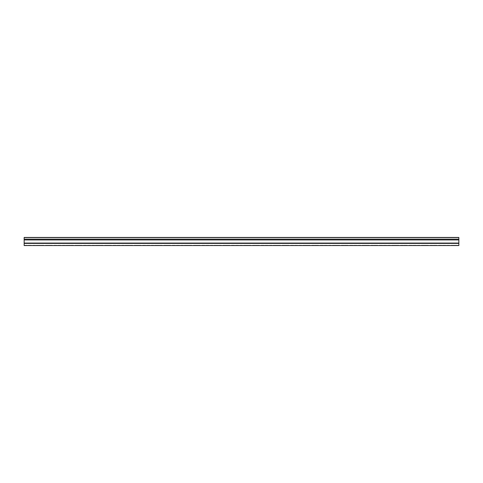 <?xml version="1.0" encoding="UTF-8"?>
<svg xmlns="http://www.w3.org/2000/svg" width="483" height="483" viewBox="0 0 483 483"><rect width="100%" height="100%" fill="white"/><g stroke="black" fill="none" stroke-linecap="round" stroke-linejoin="round"><path stroke-width="0.36" stroke-dasharray="2.42 1.81" d="M458.85 238.934L458.85 237.449L24.15 237.449L24.15 238.934L458.85 238.934L458.85 237.745L458.85 238.934L24.15 238.934L24.15 237.449L24.15 239.598L24.15 237.745L458.85 237.745L458.85 239.598L458.85 237.449L24.15 237.449L458.85 237.449L458.85 238.934L24.15 238.934L24.15 237.745L458.85 237.745L24.15 237.745L24.15 238.934L458.85 238.934M24.15 239.598L24.15 237.745L458.85 237.745L458.85 245.551L24.15 245.551L24.15 243.402L24.15 245.255L458.85 245.255L24.15 245.255L24.15 239.598L24.15 243.402L24.15 239.598L458.85 239.598M442.398 245.551L446.992 245.551L441.07 245.255L446.992 245.255L442.398 245.551M422.643 245.551L427.238 245.551L421.309 245.255L427.238 245.255L422.643 245.551M402.882 245.551L407.477 245.551L401.548 245.255L407.477 245.255L402.882 245.551M383.122 245.551L387.716 245.551L381.787 245.255L387.716 245.255L383.122 245.551M363.367 245.551L367.955 245.551L362.033 245.255L367.955 245.255L363.367 245.551M343.606 245.551L348.201 245.551L342.272 245.255L348.201 245.255L343.606 245.551M323.845 245.551L328.44 245.551L322.511 245.255L328.44 245.255L323.845 245.551M304.085 245.551L308.679 245.551L302.75 245.255L308.679 245.255L304.085 245.551M284.33 245.551L288.925 245.551L282.996 245.255L288.925 245.255L284.33 245.551M264.569 245.551L269.164 245.551L263.235 245.255L269.164 245.255L264.569 245.551M244.809 245.551L249.403 245.551L243.474 245.255L249.403 245.255L244.809 245.551M225.048 245.551L229.642 245.551L223.72 245.255L229.642 245.255L225.048 245.551M205.293 245.551L209.888 245.551L203.959 245.255L209.888 245.255L205.293 245.551M185.532 245.551L190.127 245.551L184.198 245.255L190.127 245.255L185.532 245.551M165.772 245.551L170.366 245.551L164.437 245.255L170.366 245.255L165.772 245.551M146.017 245.551L150.605 245.551L144.683 245.255L150.605 245.255L146.017 245.551M126.256 245.551L130.851 245.551L124.922 245.255L130.851 245.255L126.256 245.551M106.495 245.551L111.09 245.551L105.161 245.255L111.09 245.255L106.495 245.551M86.735 245.551L91.329 245.551L85.4 245.255L91.329 245.255L86.735 245.551M66.98 245.551L71.575 245.551L65.646 245.255L71.575 245.255L66.98 245.551M47.219 245.551L51.814 245.551L45.885 245.255L51.814 245.255L47.219 245.551M27.459 245.551L32.053 245.551L26.124 245.255L32.053 245.255L27.459 245.551M37.342 245.551L41.93 245.551L36.008 245.255L41.93 245.255L37.342 245.551M57.097 245.551L61.691 245.551L55.762 245.255L61.691 245.255L57.097 245.551M76.857 245.551L81.452 245.551L75.523 245.255L81.452 245.255L76.857 245.551M96.618 245.551L101.213 245.551L95.284 245.255L101.213 245.255L96.618 245.551M116.373 245.551L120.967 245.551L115.045 245.255L120.967 245.255L116.373 245.551M136.134 245.551L140.728 245.551L134.799 245.255L140.728 245.255L136.134 245.551M155.894 245.551L160.489 245.551L154.56 245.255L160.489 245.255L155.894 245.551M175.655 245.551L180.25 245.551L174.321 245.255L180.25 245.255L175.655 245.551M195.41 245.551L200.004 245.551L194.075 245.255L200.004 245.255L195.41 245.551M215.17 245.551L219.765 245.551L213.836 245.255L219.765 245.255L215.17 245.551M234.931 245.551L239.526 245.551L233.597 245.255L239.526 245.255L234.931 245.551M254.692 245.551L259.28 245.551L253.358 245.255L259.28 245.255L254.692 245.551M274.447 245.551L279.041 245.551L273.112 245.255L279.041 245.255L274.447 245.551M294.207 245.551L298.802 245.551L292.873 245.255L298.802 245.255L294.207 245.551M313.968 245.551L318.563 245.551L312.634 245.255L318.563 245.255L313.968 245.551M333.723 245.551L338.317 245.551L332.395 245.255L338.317 245.255L333.723 245.551M353.484 245.551L358.078 245.551L352.149 245.255L358.078 245.255L353.484 245.551M373.244 245.551L377.839 245.551L371.91 245.255L377.839 245.255L373.244 245.551M393.005 245.551L397.6 245.551L391.671 245.255L397.6 245.255L393.005 245.551M412.76 245.551L417.354 245.551L411.425 245.255L417.354 245.255L412.76 245.551M432.52 245.551L437.115 245.551L431.186 245.255L437.115 245.255L432.52 245.551M452.281 245.551L456.876 245.551L450.947 245.255L456.876 245.255L452.281 245.551M24.15 243.402L458.85 243.402M24.15 239.634L458.85 239.634L24.15 239.634M24.15 239.93L458.85 239.93M24.15 243.07L458.85 243.07M24.15 243.366L458.85 243.366L24.15 243.366M24.15 239.894L458.85 239.894M24.15 243.106L458.85 243.106"/><path stroke-width="0.72" d="M458.85 237.449L24.15 237.449L24.15 245.551L458.85 245.551L458.85 237.449M24.15 243.402L458.85 243.402M24.15 239.598L458.85 239.598M24.15 243.106L458.85 243.106M24.15 243.07L458.85 243.07M24.15 239.93L458.85 239.93M24.15 239.894L458.85 239.894"/></g></svg>

